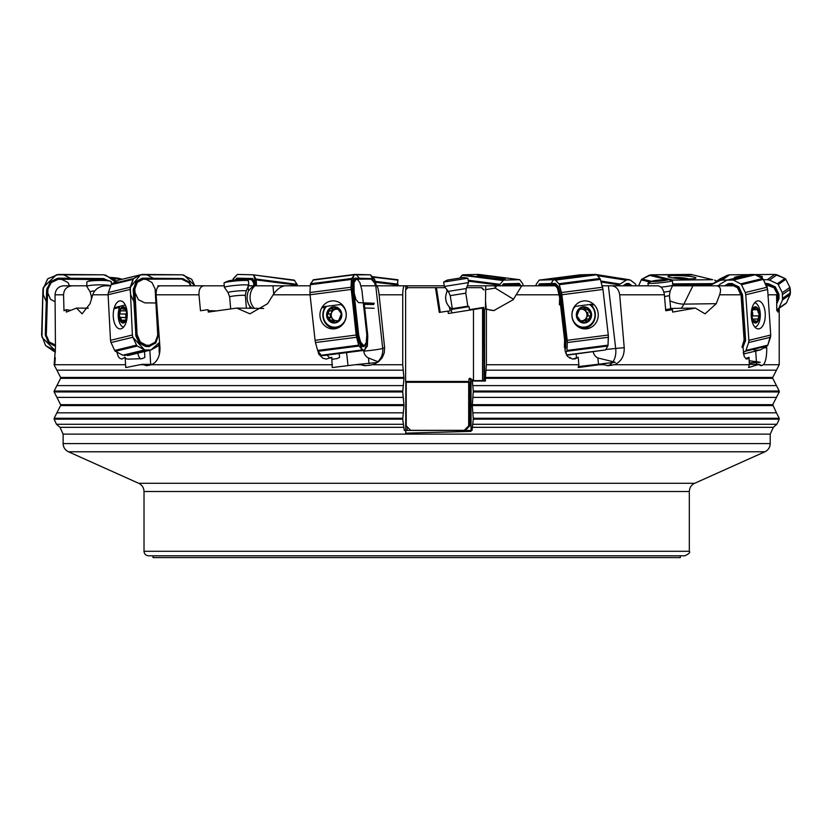 <?xml version="1.0" encoding="UTF-8"?>
<svg xmlns="http://www.w3.org/2000/svg" width="832" height="832" viewBox="0 0 832 832"><rect width="100%" height="100%" fill="white"/><g stroke="black" fill="none" stroke-linecap="round" stroke-linejoin="round"><path stroke-width="1.25" d="M440.222 312.281L436.436 287.664L445.338 287.664L435.458 287.664L439.275 312.426L447.98 311.095L448.354 313.498L473.47 309.514L473.47 380.619L470.506 378.56A0.894 0.894 90 0 0 468.978 379.194L468.978 381.462L405.61 381.462L406.214 384.862M435.458 287.664L407.867 287.664L405.61 289.91L405.61 381.462M483.548 307.434L483.558 308.09L482.55 308.09L482.55 380.619L484.016 380.619L483.662 307.403A13.478 13.478 75.6 0 1 483.465 307.445L469.529 309.65L483.662 307.403M484.016 289.91L481.801 287.664L466.606 287.664M481.416 287.664L483.662 289.91M482.55 308.09L473.47 309.514M482.55 380.619L473.47 380.619M407.212 430.446L407.212 426.837M407.212 288.319L407.212 285.813L444.246 285.813M467.314 285.813L494.874 285.813L495.238 288.101L496.61 285.813L485.701 285.813L485.42 308.828M470.694 378.737A0.894 0.894 -90 0 0 470.569 379.194L468.978 379.194M468.978 381.462L470.392 387.66L470.569 392.829L470.569 379.194M472.93 424.278L776.88 424.278L779.22 419.172L473.304 419.172L472.014 430.446L470.943 430.446L470.954 431.392L405.704 433.139L405.694 430.446L404.31 430.446L402.73 419.172L403.978 405.558L402.73 391.945L403.978 378.331L402.73 364.728L402.73 294.798L379.132 294.798L384.602 347.703L384.259 352.872L382.242 357.646L378.726 361.587L374.369 364.135L370.042 365.238L364.759 365.695L358.654 364.322L332.228 367.557L331.791 357.271L326.29 359.081L322.785 358.218L318.687 354.058L317.928 351.166M127.525 355.618L150.925 350.002L157.799 346.216A1.799 1.55 -103.6 0 0 158.496 345.374L159.588 342.337L150.925 350.002L144.591 349.939L132.87 337.262L132.371 335.026L130.229 287.238L140.618 274.778L146.952 274.841L153.234 278.231L146.952 274.841L141.918 274.456L118.685 280.114L142.459 274.414L182.229 274.81L191.256 279.042A1.799 1.55 -103.6 0 1 192.046 279.895L194.802 285.813L224.276 285.813L160.139 285.813C157.373 286.27 156.042 289.266 156.125 294.798L159.983 347.703C160.046 356.262 157.258 361.941 151.622 364.728L146.515 365.695L142.189 364.322L125.767 367.557L125.091 357.271L125.85 358.717L127.993 359.143L142.106 358.665L144.841 357.438L144.55 351.541M86.861 285.813L63.773 285.813C58.49 286.27 55.578 289.266 55.037 294.798L55.463 347.703L54.132 364.967M54.434 365.591L54.132 364.728M473.304 419.172L472.285 405.558L473.304 391.05L472.347 381.004L485.43 381.004L485.368 378.331L772.751 378.331L776.443 385.601L472.867 385.601M379.132 294.798C378.446 289.266 377.582 286.27 376.542 285.813L404.466 285.813C403.416 286.322 402.834 289.318 402.73 294.798M558.938 294.798L516.152 294.798L513.209 299.676L493.865 310.575L486.377 309.296L486.377 364.728L485.368 378.331M763.859 347.89L766.74 347.703C766.823 356.262 765.721 361.941 763.412 364.728L761.082 365.695M760.521 365.602L761.675 365.591L759.034 364.322L748.592 367.557L749.33 364.728L749.039 357.271L745.711 358.665M593.216 351.811A8.642 8.122 89.3 0 0 597.823 357.947L613.059 361.691A15.735 10.14 84.9 0 0 615.69 348.452L624.229 347.703C624.385 356.262 621.046 361.941 614.245 364.728L608.14 365.695L602.264 364.322L578.198 367.557L578.854 364.728L578.209 357.271L572.655 359.05M539.219 280.093L554.871 279.698L595.962 274.414L580.31 274.81L539.219 280.093L536.234 284.326A1.799 0.614 82.7 0 0 536.047 285.178L536.016 285.813L496.61 285.813L555.62 285.813M602.16 285.813L608.39 285.813L615.69 348.452L605.769 349.492M740.002 294.798L719.607 294.798L716.258 303.68L705.037 313.83L695.365 308.09L672.63 312.083L672.474 309.66L665.735 310.752L664.383 294.798C663.582 289.359 661.398 286.364 657.831 285.813L608.39 285.813M628.67 285.813L629.886 285.813M672.485 285.813L733.252 285.813M762.57 278.585L755.206 274.778L750.402 274.487L727.012 280.134L720.2 284.066A1.799 1.55 76.4 0 0 719.524 284.918L718.858 285.813M766.418 285.813L767.593 285.813M78.239 285.813L67.85 285.813M108.108 294.798L92.726 294.798C94.609 289.567 98.654 286.572 104.863 285.813L110.781 285.813M157.882 285.813L162.302 285.813M248.009 285.813L248.446 290.826L253.323 285.813L248.56 285.813L299.645 285.813L272.99 285.813L273.728 293.914M303.326 285.813L299.645 285.813M310.045 294.798L273.146 294.798C276.598 289.578 280.53 286.572 284.939 285.813L310.305 285.813M361.826 285.813L375.773 285.813L382.71 348.452A15.735 0.78 -6.3 0 1 372.694 350.158A15.735 0.78 -6.3 0 1 363.74 351.177A8.642 8.122 -89.3 0 0 368.43 357.947L377.801 361.691A15.735 15.465 68.3 0 0 382.71 348.452L384.602 347.703M376.542 285.813L375.773 285.813M404.466 285.813L407.212 285.813M72.186 285.813C66.81 286.364 63.929 289.359 63.565 294.798L63.991 310.752L66.279 309.66L70.356 310.357M116.844 352.05L118.248 356.502L119.662 358.218L121.857 359.081L125.091 357.271M92.726 294.798L90.064 303.68L82.087 313.83L76.513 308.09L88.317 308.194M66.279 309.66L66.342 312.083L76.513 308.09M203.934 285.813C200.46 286.364 198.817 289.359 198.983 294.798L200.481 310.752L208.083 309.66L208.27 312.083L236.704 308.09L263.65 308.454M273.146 294.798L267.623 303.68L249.922 313.82L236.704 308.09M624.229 347.703L619.694 294.798C618.738 289.266 616.086 286.27 611.728 285.813M742.706 344.947L744.172 356.502L746.45 359.029L747.698 358.842L749.039 357.271M695.365 308.09L670.675 308.422M681.221 308.277A22.474 17.233 89.2 0 0 683.883 304.117A22.474 8.008 26.3 0 1 669.937 300.862M719.607 294.798C721.386 289.567 720.491 286.572 716.914 285.813M767.998 294.798L776.589 294.798L776.807 310.752L777.764 309.66L776.797 309.806M777.764 309.66L777.785 312.083L779.22 308.266L779.22 364.728L763.412 364.728M159.276 343.2L159.13 351.177A8.642 4.316 -89.7 0 0 159.536 353.902M564.502 344.906L565.188 351.166L567.59 356.502L572.478 359.029L575.214 358.842L578.209 357.271M516.152 294.798L521.747 285.813M749.174 360.776L756.434 361.691L755.726 351.052M54.777 364.728L55.276 357.635M153.005 555.797L153.005 557.586L680.337 557.586L680.337 555.797M369.834 555.797L148.512 555.797C145.787 555.526 144.279 554.029 144.019 551.294L689.322 551.294C690.466 552.396 688.969 553.894 684.83 555.797L369.834 555.797M756.59 364.343L756.486 362.554A8.143 0.832 -3.7 0 0 749.278 363.449M756.434 361.691L760.261 362.315L756.486 362.554M749.31 364.239A8.143 0.832 -3.7 0 0 752.471 364.364L759.034 364.322M760.261 362.315A13.478 1.373 -3.7 0 0 749.268 362.991M753.095 308.89L753.698 308.682L752.305 310.846L751.67 315.827A7.53 3.775 -90.6 0 1 753.095 308.89A7.53 3.775 -90.6 0 1 756.839 307.986A7.53 3.775 -90.6 0 1 759.148 314.018A7.53 3.775 -90.6 0 1 757.723 320.944A7.53 3.775 -90.6 0 1 753.979 321.849A7.53 3.775 -90.6 0 1 751.67 315.827L752.97 320.216L753.979 321.849L754.572 321.578L753.979 321.849M754.863 306.883A8.091 4.056 89.4 0 0 752.201 319.779A8.091 4.056 89.4 0 0 759.158 318.094A8.091 4.056 89.4 0 0 754.863 306.883M754.905 327.111A12.251 6.136 89.4 0 0 760.313 314.87A12.251 6.136 89.4 0 0 754.655 302.734M753.241 308.682L753.969 309.192L752.908 309.202M753.189 308.755L756.839 307.986L758.326 312.364M755.435 308.266L756.839 307.986M758.108 312.416L759.148 314.018L757.723 320.944L753.719 321.589M758.472 315.879L752.627 315.921L751.972 317.252A5.803 2.902 -90.6 0 1 751.92 317.47L751.878 317.418M757.723 320.944L756.309 321.162M753.126 320.674L755.154 320.653L753.646 321.506M751.889 312.489A5.803 2.902 -90.6 0 1 751.972 317.252L751.93 317.481M757.682 319.072L752.534 319.124M752.742 315.921L752.617 312.478M757.047 309.629L752.679 309.67M612.04 365.238L607.485 365.643A15.735 10.14 84.9 0 0 612.425 362.554L603.564 363.532L599.134 364.333L602.264 364.322M613.059 361.691L615.295 362.315L612.425 362.554M569.535 358.051A8.986 8.434 88.5 0 0 570.388 357.438L569.67 358.134M615.295 362.315L578.646 366.538M580.954 308.318L581.422 308.682L579.686 308.89L576.93 315.827A7.53 7.082 -91.5 0 1 586.716 307.986A7.53 7.082 -91.5 0 1 588.224 320.944A7.53 7.082 -91.5 0 1 576.93 315.827L581.204 321.849L582.92 321.578L582.306 322.109M583.024 306.883A8.091 7.602 88.5 0 0 577.886 319.779A8.091 7.602 88.5 0 0 590.959 318.094A8.091 7.602 88.5 0 0 583.024 306.883M575.224 306.363A12.251 11.513 88.5 0 0 572.926 319.81A12.251 11.513 88.5 0 0 583.783 327.174A12.251 11.513 88.5 0 0 594.589 318.146A12.251 11.513 88.5 0 0 589.514 304.522M577.21 326.102A12.251 11.513 88.5 0 0 582.275 327.215L583.783 327.174M579.925 308.724L582.941 309.171L585.562 307.726M587.683 309.629L585.426 309.681L584.678 308.246L586.716 307.986L589.898 312.364M589.659 312.416L590.99 314.018L588.224 320.944L584.293 320.684L580.798 321.63M590.21 315.879L587.725 315.942L586.57 317.252A5.803 5.45 -91.5 0 1 579.852 320.486M586.872 321.516L586.175 321.162M580.736 309.244A5.803 5.45 88.5 0 0 578.812 309.951M582.067 309.213A5.803 5.45 -91.5 0 1 586.57 317.252L586.529 319.134L588.786 319.072M582.941 321.495L580.705 321.558L582.213 320.736L584.615 320.663M585.905 320.934L586.529 319.134M587.278 312.489L585.894 311.501L585.426 309.681M588.047 315.921L587.818 312.468M580.871 309.223L579.509 309.046M373.724 364.385A15.735 15.465 68.3 0 0 376.782 362.554L358.654 364.322M377.801 361.691L376.782 362.554M327.278 355.098A8.986 8.455 -88.4 0 0 330.335 358.176M331.937 358.904A8.986 8.455 -88.4 0 0 333.289 359.216M331.968 359.226L336.856 358.665L339.57 357.438L339.154 353.371M331.417 308.318L332.051 308.682L330.002 308.89L327.205 315.827A7.53 7.072 91.4 0 1 337.033 307.986A7.53 7.072 91.4 0 1 338.468 320.944A7.53 7.072 91.4 0 1 327.205 315.827L328.526 317.429L330.949 317.47L332.301 318.458A5.803 5.45 91.4 0 1 331.656 312.707L330.491 314.018L328.016 313.966M333.351 306.883A8.091 7.602 -88.6 0 0 328.141 319.779A8.091 7.602 -88.6 0 0 341.214 318.094A8.091 7.602 -88.6 0 0 333.351 306.883M326.56 306.332A12.251 11.502 -88.6 0 0 324.043 319.519A12.251 11.502 -88.6 0 0 334.412 327.174A12.251 11.502 -88.6 0 0 345.748 318.406A12.251 11.502 -88.6 0 0 340.777 304.502M334.412 327.174L335.93 327.215A12.251 11.502 -88.6 0 0 340.943 326.134M332.051 308.682L334.402 309.067L336.014 307.726M337.574 308.318L335.306 308.266L337.033 307.986L340.434 312.364M340.61 312.426L341.266 314.018L338.468 320.944L335.213 320.684L332.332 322.098L330.533 320.133L332.779 320.195L333.445 321.682M337.147 321.516L338.104 321.194M328.619 317.418L330.533 320.133M335.286 308.35L337.542 308.402L336.024 309.223A5.803 5.45 -88.6 0 0 331.656 312.707L331.708 310.825L329.441 310.773M333.455 309.192L336.024 309.223A5.803 5.45 91.4 0 1 338.364 309.462M339.248 320.081A5.803 5.45 91.4 0 1 337.511 320.705M335.546 320.663A5.803 5.45 91.4 0 1 332.301 318.458L332.779 320.195M330.2 314.028L330.335 317.46M328.806 317.418L330.949 317.47M330.481 320.216L332.748 320.278M335.681 320.663L338.562 320.861M332.415 308.963L331.708 310.825M152.599 364.26A8.143 0.863 -3.2 0 1 148.699 364.364L142.189 364.322M137.831 353.163A8.986 4.524 -89.4 0 0 140.826 358.946M158.777 345.29L155.345 347.568M120.869 308.89L122.283 308.682L120.869 308.89L119.34 315.827A7.53 3.765 90.6 0 1 120.869 308.89A7.53 3.765 90.6 0 1 124.613 307.986A7.53 3.765 90.6 0 1 126.828 314.018A7.53 3.765 90.6 0 1 126.838 314.423A7.53 3.765 90.6 0 1 126.828 315.484A7.53 3.765 90.6 0 1 125.299 320.944A7.53 3.765 90.6 0 1 121.555 321.849A7.53 3.765 90.6 0 1 119.34 315.827L120.349 317.429L126.474 317.699M122.658 306.883A8.091 4.035 -89.4 0 0 119.818 319.779A8.091 4.035 -89.4 0 0 126.776 318.094A8.091 4.035 -89.4 0 0 122.658 306.883M120.068 306.259A12.251 6.115 -89.4 0 0 118.518 318.999A12.251 6.115 -89.4 0 0 123.573 327.111M122.283 308.682L123.646 309.171L124.613 307.986L126.62 312.364M124.894 308.277L124.01 308.266L124.613 307.986M126.838 314.423L126.62 312.416A5.803 2.891 -89.4 0 0 126.568 312.707L125.902 314.038L120.058 313.966M126.807 315.879L125.299 320.944L124.457 320.653L125.466 320.663M125.185 321.1L121.555 321.849L121.378 320.216L125.715 320.174M122.959 321.578L121.555 321.849M120.442 317.418L121.441 320.133M126.558 317.366A5.803 2.891 90.6 0 1 126.568 312.707L126.63 312.426M125.788 314.038L125.85 317.47M121.378 320.216L125.684 320.258M120.879 310.773L126.048 310.825M672.474 309.66L665.704 310.294A8.986 0.634 -5.6 0 0 671.871 309.078A8.986 0.634 -5.6 0 0 671.798 309.015L670.686 308.516M654.306 281.414A7.53 0.53 174.4 0 1 652.6 281.31A7.53 0.53 174.4 0 1 652.974 281.018A7.53 0.53 174.4 0 1 658.705 280.114A7.53 0.53 174.4 0 1 665.766 279.604A7.53 0.53 174.4 0 1 667.482 279.843A7.53 0.53 174.4 0 1 667.087 279.999A7.53 0.53 174.4 0 1 661.357 280.904A7.53 0.53 174.4 0 1 654.306 281.414M654.836 280.582A8.091 0.572 -5.6 0 0 652.257 281.122A8.091 0.572 -5.6 0 0 660.088 281.081A8.091 0.572 -5.6 0 0 667.784 279.604A8.091 0.572 -5.6 0 0 654.836 280.582M652.257 281.122A31.46 31.46 0 0 0 648.138 282.963A12.251 0.863 -5.6 0 0 647.982 283.119A12.251 0.863 -5.6 0 0 660.254 282.786A12.251 0.863 -5.6 0 0 672.36 280.727A12.251 0.863 -5.6 0 0 672.173 280.602A31.46 31.46 0 0 0 667.784 279.604M660.972 287.144A12.251 0.863 -5.6 0 0 672.786 285.147A12.251 0.863 -5.6 0 0 672.786 285.116L672.36 280.727M665.642 309.566A7.862 0.551 -5.6 0 0 670.696 308.547L669.406 295.474A7.862 0.551 174.4 0 1 664.529 296.462M652.974 281.018L654.961 281.403M657.072 281.289L657.155 280.675M657.238 280.821L658.705 280.114L661.419 280.904M663.094 280.696L665.766 279.604L666.078 280.238M665.766 279.604L666.13 280.176M254.467 308.329A13.478 10.327 90.4 0 1 254.977 285.813M248.446 290.826C246.303 296.369 246.75 301.527 249.777 306.29L252.117 308.298M249.777 306.29L249.943 308.266M208.156 310.648L216.507 310.898M224.411 287.373L224.026 282.984A12.251 1.03 -5 0 1 224.255 282.766A31.46 31.46 0 0 1 228.446 280.966A8.091 0.676 -5 0 1 236.049 279.833A8.091 0.676 -5 0 1 243.734 279.635A31.46 31.46 0 0 1 248.165 280.686A12.251 1.03 -5 0 1 248.435 280.862L248.81 285.251A12.251 1.03 -5 0 1 248.799 285.303L246.116 291.034A9.069 0.759 -5 0 0 237.016 291.023A9.069 0.759 -5 0 0 228.062 292.604L224.432 287.425A12.251 1.03 -5 0 1 224.411 287.373A12.251 1.03 -5 0 1 236.527 285.293A12.251 1.03 -5 0 1 248.81 285.251M224.255 282.766A12.251 1.03 -5 0 1 236.142 280.904A12.251 1.03 -5 0 1 248.165 280.686M92.404 295.859A7.862 0.946 179.3 0 0 91.374 296.338L90.137 291.959L86.902 286.562A12.251 1.466 -0.7 0 1 86.871 286.468L86.819 282.079A12.251 1.466 -0.7 0 1 87.318 281.653A31.46 31.46 0 0 1 91.832 280.166A8.091 0.967 -0.7 0 1 99.029 279.542A8.091 0.967 -0.7 0 1 106.246 279.989A31.46 31.46 0 0 1 110.791 281.362A12.251 1.466 -0.7 0 1 111.311 281.778L111.342 284.378M87.318 281.653A12.251 1.466 -0.7 0 1 99.039 280.457A12.251 1.466 -0.7 0 1 110.791 281.362M86.871 286.468A12.251 1.466 -0.7 0 1 97.271 284.887A12.251 1.466 -0.7 0 1 110.812 285.74M110.448 277.493A8.091 1.082 4.7 0 1 120.474 278.751A8.091 1.082 4.7 0 1 120.526 278.762A31.46 31.46 0 0 1 122.023 279.282M112.341 278.429A12.251 1.643 4.7 0 1 121.129 279.5M673.525 278.034A7.53 1.03 -175.6 0 1 677.342 277.576A7.53 1.03 -175.6 0 1 684.85 278.158A7.53 1.03 -175.6 0 1 688.033 278.938M688.511 278.938A8.091 1.102 4.4 0 0 687.887 278.71A8.091 1.102 4.4 0 0 674.097 277.649A8.091 1.102 4.4 0 0 673.005 277.961M676.281 278.19L677.342 277.576L679.858 278.647M682.292 278.793L684.85 278.158L685.953 278.678M513.479 299.229L495.238 288.101L485.701 289.609M485.607 301.746L486.179 308.828L485.274 308.828L486.377 309.296M485.274 308.828L484.536 309.41L484.536 381.004M470.943 430.446L405.839 430.446L405.704 433.139M405.829 382.689L405.694 430.446M405.829 289.692L405.829 285.813M471.047 430.446L471.047 381.004L472.347 381.004M469.82 425.849L465.327 430.342L410.706 430.342L406.214 425.849L406.214 382.294L468.676 382.294L468.676 425.849L469.82 425.849L469.82 388.929L468.676 382.294M470.413 392.829L469.82 392.829M448.001 311.251L450.05 310.95L449.436 307.07L451.838 309.015M447.658 290.524L447.002 291.678L446.618 289.245M451.88 308.984A13.478 13.478 75.6 0 1 447.689 290.566M449.436 307.07C445.37 302.453 444.569 297.326 447.002 291.678M447.543 280.02L463.518 277.482A31.46 31.46 0 0 1 467.854 278.242L443.654 282.069A31.46 31.46 0 0 1 447.543 280.02M450.237 295.63L452.296 308.641L467.834 306.176L465.774 293.166L450.237 295.63L448.344 291.377L444.35 286.437L468.541 282.61L467.854 278.242M467.834 306.176L469.05 306.644L451.298 309.452L452.296 308.641M464.183 430.342L468.676 425.849M54.153 349.939L46.228 346.008A1.799 1.758 124.9 0 1 45.417 345.155L41.6 335.026L42.952 289.463L47.362 279.417A1.799 1.758 124.9 0 1 48.225 278.574L58.167 274.456L63.586 274.841L70.418 278.231L63.586 274.841L56.389 274.778L43.451 287.238L42.952 289.463L41.964 337.262L55.463 350.854M46.01 345.883L53.602 351.166A1.799 1.758 -55.1 0 0 53.82 351.291L55.453 352.102M55.453 346.258L48.433 342.763L45.302 334.703L46.322 334.485L47.642 289.869L46.322 334.485M50.544 281.559L46.634 289.858L45.302 334.703M50.388 281.757L57.439 278.356L58.406 278.179L58.334 279.25L50.898 282.714L47.642 289.869M107.817 280.374L103.241 278.522L58.406 278.179M58.334 279.25L61.755 279.417L67.881 282.454L69.566 285.813M48.433 342.763L49.15 341.702L46.509 335.66M49.15 341.702L48.724 343.065M55.442 345.041L49.546 342.108M47.902 288.714L46.634 289.858M57.626 279.386L58.687 279.209L58.76 278.138M45.531 336.128L46.051 335.889L48.797 342.181A1.352 0.863 36.4 0 0 49.192 342.597L55.453 345.696M50.7 281.455L51.137 281.84A1.352 1.04 138.8 0 0 50.575 282.339L50.242 281.861M57.439 278.356L57.543 278.897L102.482 279.594M46.946 288.434L50.898 282.714M375.19 281.372L397.436 284.066L397.228 285.813M397.436 284.066L397.914 280.134L372.798 277.098M372.455 276.692L397.914 280.134M397.956 279.77L372.424 276.65M398.258 284.773L398.133 285.813M397.509 283.483L398.237 284.918M397.644 285.813L397.488 283.681M397.852 284.128L397.509 283.462M600.818 281.018L620.09 284.066A1.799 1.144 -81 0 0 619.466 284.918L619.112 285.813M636.033 285.813L635.783 284.7A1.799 1.144 -81 0 0 635.315 283.858L630.386 280.072L626.87 279.77L620.09 284.066M597.522 275.683L625.685 280.134M596.97 275.049L626.87 279.77M596.232 274.529L629.262 279.739M623.106 285.813L626.132 283.681L628.701 283.462L632.143 285.813M627.432 284.773L627.078 284.149L626.964 284.918L629.658 284.887L630.864 285.813M626.964 284.918L625.695 285.813M629.314 283.639L629.658 284.887M629.21 284.752L628.701 283.462M631.446 285.813L626.777 283.483M624.406 285.813L626.527 284.326L626.132 283.681M749.84 274.487L753.501 274.456L749.975 274.581M759.2 328.806A14.019 7.02 -90.6 0 1 758.108 328.9A14.019 7.02 -90.6 0 1 751.296 316.576A14.019 7.02 -90.6 0 1 757.827 300.882A14.019 7.02 -90.6 0 1 765.242 313.726A14.019 7.02 -90.6 0 1 759.2 328.806M767.634 289.463L745.763 294.757L748.873 340.319L770.734 335.026L767.634 289.463L767.104 287.238L745.243 292.521L741.468 284.7A1.799 1.55 76.4 0 0 740.667 283.858L762.538 278.574L755.206 274.778L733.335 280.072L727.012 280.134M770.734 335.026L770.505 337.262L748.644 342.545L748.873 340.319M745.763 294.757L745.243 292.521M743.402 354.026L760.313 349.939L767.125 346.008L745.264 351.291A1.799 1.55 76.4 0 0 745.94 350.438L748.644 342.545M770.505 337.262L767.811 345.155A1.799 1.55 -103.6 0 1 767.125 346.008M767.801 345.166L770.734 335.026L767.634 289.463L763.329 279.396L767.104 287.238M741.468 284.7L763.329 279.417A1.799 1.55 -103.6 0 0 762.538 278.574M745.264 351.291L743.153 352.518M748.873 274.841L728.541 279.77M750.402 274.487L753.626 274.456L731.754 279.739M753.626 274.456L755.206 274.778M733.335 280.072L740.667 283.858M724.589 285.813L728.27 283.681L731.702 283.462L738.764 286.842L738.494 287.726L738.764 286.842M739.045 287.144L742.55 295.142L745.607 339.986L742.851 347.776M728.842 284.773L728.998 284.149L728.229 284.918L731.869 284.887L737.526 287.81L741.083 295.37L744.12 339.997L741.926 347.204M728.229 284.918L726.69 285.813M742.217 293.727L740.802 294.216M737.911 288.215L738.494 287.726L741.51 293.977L741.811 295.256L741.083 295.37M745.607 339.986L744.12 339.997M732.555 283.639L731.869 284.887M731.234 284.752L731.702 283.462M742.81 346.882L744.723 341.276L743.995 341.162M745.462 341.411L744.723 341.276L741.811 295.256L742.55 295.142M737.526 287.81L738.119 287.321L732.222 284.284L728.998 284.149L729.113 283.483M725.691 285.813L728.27 283.681M586.706 328.806A14.019 13.177 -91.5 0 1 582.889 328.702A14.019 13.177 -91.5 0 1 572 316.576A14.019 13.177 -91.5 0 1 582.192 301.205A14.019 13.177 -91.5 0 1 598.062 312.53A14.019 13.177 -91.5 0 1 586.706 328.806M602.971 289.463L561.881 294.757L567.195 340.319L608.286 335.026L602.971 289.463L602.555 287.238L561.465 292.521L559.281 284.7A1.799 0.614 82.7 0 0 558.886 283.858L554.996 279.739L553.155 280.134L551.138 283.525M608.286 335.026L608.39 337.262L567.299 342.545L567.195 340.319M561.881 294.757L561.465 292.521M566.446 354.962L605.509 349.939L607.838 346.008L566.748 351.291A1.799 0.614 82.7 0 0 566.946 350.438L567.299 342.545M608.39 337.262L608.036 345.155L608.286 335.026L602.971 289.463L600.361 279.396M554.996 279.739L596.086 274.456L555.693 280.114L558.823 283.754L599.914 278.47L596.773 274.82L599.914 278.47A1.799 0.614 -97.3 0 1 600.038 278.658A1.799 0.614 -97.3 0 1 600.371 279.417L602.555 287.238M603.418 350.21L605.509 349.939L607.849 345.987A1.799 0.614 -97.3 0 0 608.036 345.155L566.946 350.438M566.748 351.291L565.635 353.174M605.509 349.939L566.613 355.233M596.086 274.456L580.31 274.81M596.742 274.778L555.651 280.072M552.864 285.813L555.183 283.421L539.781 283.816L538.741 285.334L554.445 284.71L557.513 288.215L559.406 295.37L564.616 339.997L564.398 347.204M558.324 286.759L560.643 295.142L565.874 339.986L565.646 348.046L564.949 347.984L565.646 348.046M565.573 348.348L564.99 349.336M554.57 284.752L557.326 287.81M560.383 293.727L559.198 294.216M557.877 287.321L559.811 293.977L560.05 295.256L559.406 295.37M565.874 339.986L564.616 339.997M555.183 283.421L554.84 284.086L555.703 283.681L554.83 284.887M564.782 347.422L565.323 341.276L564.668 341.162M565.947 341.411L565.323 341.276L560.05 295.256L560.643 295.142M557.513 288.215L558.532 287.144M334.651 328.806A14.019 13.166 91.4 0 1 320.029 316.576A14.019 13.166 91.4 0 1 335.972 301.194A14.019 13.166 91.4 0 1 346.268 315.224A14.019 13.166 91.4 0 1 335.275 328.702A14.019 13.166 91.4 0 1 334.651 328.806M351.135 289.463L310.045 294.757L315.078 340.319L356.169 335.026L351.031 287.238L309.941 292.521L310.357 284.7A1.799 0.614 82.7 0 1 310.513 283.941A1.799 0.614 82.7 0 1 310.596 283.754L313.508 279.739L354.598 274.456L356.533 274.841L359.32 278.231L356.533 274.841L354.026 274.778L351.031 287.238L356.169 335.026L362.336 349.939L364.842 350.002L367.827 337.542L364.302 304.314L367.734 335.317L367.422 345.374A1.799 0.614 -97.3 0 1 367.224 346.216L364.27 350.334L323.18 355.618M356.169 335.026L356.574 337.262L315.484 342.545L315.078 340.319M310.045 294.757L309.941 292.521M318.022 351.291L321.246 355.222L362.336 349.939L359.112 346.008L318.022 351.291A1.799 0.614 82.7 0 1 317.626 350.438L315.484 342.545M356.574 337.262L358.717 345.155A1.799 0.614 -97.3 0 0 359.112 346.008M354.598 274.456L351.645 278.574A1.799 0.614 -97.3 0 0 351.447 279.417L351.031 287.238M362.336 349.939L321.901 355.586M364.27 350.334L362.991 350.303M354.026 274.778L312.936 280.072M364.395 345.322L366.215 342.742A1.352 0.946 27.5 0 0 366.226 342.711L363.73 346.611L364.395 345.322L363.189 345.145L360.693 342.108L359.622 343.065L362.346 346.382L362.742 345.748L359.954 342.181L358.01 334.599L358.654 334.485L353.714 289.869L353.07 289.869L358.01 334.599L357.417 334.703L357.666 336.128L358.862 335.66L358.654 334.485M362.346 346.382L363.73 346.611M357.666 336.128L359.622 343.065M352.789 281.757L352.456 289.858L357.417 334.703M353.985 282.714L352.851 281.455L354.817 278.356L356.148 279.25L353.985 282.714L353.714 289.869M356.148 279.25L357.354 279.417L359.85 282.454L361.889 290.077L366.829 334.693L366.226 342.711A1.352 0.946 27.5 0 0 366.246 342.68M359.476 342.763L360.506 341.702L358.862 335.66M364.634 345.186L366.111 343.054M353.662 288.714L353.007 288.579L353.07 289.869L352.456 289.858M355.919 279.386L355.181 278.179M363.189 345.145L363.043 345.925L363.449 345.29M364.042 346.434L364.302 345.79L363.043 345.925L362.7 346.58M354.817 278.356L371.186 279.084L356.262 279.209M352.394 288.434L353.007 288.579L353.34 282.339L352.747 281.861M120.973 328.806A14.019 6.999 90.6 0 1 120.38 328.9A14.019 6.999 90.6 0 1 113.277 316.576A14.019 6.999 90.6 0 1 120.661 300.882A14.019 6.999 90.6 0 1 127.234 314.361A14.019 6.999 90.6 0 1 120.973 328.806M129.969 289.463L108.098 294.757L110.51 340.319L132.371 335.026L130.229 287.238L108.358 292.521L111.186 284.7A1.799 1.55 76.4 0 1 112.018 283.754L118.674 280.114M132.371 335.026L132.87 337.262L111.01 342.545L110.51 340.319M108.098 294.757L108.358 292.521M115.44 351.291L122.73 355.222L144.591 349.939L137.311 346.008L115.44 351.291A1.799 1.55 76.4 0 1 114.66 350.438L111.01 342.545M132.87 337.262L136.521 345.155A1.799 1.55 -103.6 0 0 137.311 346.008M140.618 274.778L133.744 278.574A1.799 1.55 -103.6 0 0 133.047 279.417L130.229 287.238M144.591 349.939L146.172 350.303L124.301 355.586M149.386 350.334L146.172 350.303M150.925 350.002L129.064 355.285M136.167 281.476L133.234 289.858L135.918 336.128L139.266 343.065L145.423 346.382L148.876 346.611L155.771 342.93L158.153 336.346L157.726 334.693L155.771 342.93M135.897 281.757L141.835 278.356L142.667 278.179L143.281 279.25L137.353 282.308L134.857 288.714L137.072 334.485L135.606 334.703M191.225 285.813L189.301 281.996L182.114 278.522L142.667 278.179M158.153 336.346L156.811 304.283M143.281 279.25L146.297 279.417L151.934 282.454L155.106 288.912L157.726 334.693M138.996 342.763L140.13 341.702L137.072 334.485M140.13 341.702L140.514 342.108L139.266 343.065M148.876 346.611L149.167 345.322L146.141 345.145L140.514 342.108M149.167 345.322L155.085 342.254L157.591 335.858M134.857 288.714L134.129 288.579L133.973 289.869L136.344 334.599L136.625 335.889L137.332 335.66M134.711 289.869L133.234 289.858M142.667 279.386L142.241 278.897L143.582 279.209L142.969 278.138M146.141 345.145L145.777 345.748L139.922 342.597L136.625 335.889L135.918 336.128M146.286 346.58L146.765 345.29M149.781 345.186L149.718 345.79L155.251 342.742A1.352 1.009 -17.9 0 0 155.584 342.337L155.428 341.848M136.718 281.934L135.772 281.861M149.718 346.434L149.718 345.79L145.777 345.748L145.423 346.382M155.532 343.221L155.085 342.254M158.319 334.932L156.77 303.618M141.835 278.356L142.241 278.897L182.302 279.084L143.582 279.209M133.401 288.434L134.129 288.579L136.375 282.339L137.02 282.714M253.032 274.81L294.122 280.093L297.107 284.326A1.799 0.614 -82.7 0 1 297.305 285.178L256.214 279.895L256.485 285.813L253.75 275.257L253.032 274.81L237.38 274.414L233.043 279.302A1.799 0.614 97.3 0 1 233.438 278.47L237.38 274.414L253.032 274.81L294.84 280.55M256.214 279.895A1.799 0.614 97.3 0 0 256.017 279.042L253.75 275.257M297.326 285.813L297.305 285.178M235.248 279.906L237.068 278.138L236.132 279.209L251.462 279.594L251.992 279.084L236.132 279.209M255.07 285.813L254.842 281.996L252.481 278.522L237.068 278.138M253.791 285.813L253.573 282.734L251.462 279.594M251.836 279.833L252.481 278.522M254.904 282.298L254.218 282.36L254.842 281.996M236.548 278.398L236.163 278.938M252.938 278.814L252.408 279.344L254.218 282.36L253.573 282.734M496.111 277.129A14.019 0.686 -173.7 0 1 505.232 278.793A14.019 0.686 -173.7 0 1 504.379 278.938A14.019 0.686 -173.7 0 1 488.842 277.67A14.019 0.686 -173.7 0 1 477.37 275.714A14.019 0.686 -173.7 0 1 496.111 277.129M462.883 274.81L503.974 280.093L519.719 279.698L478.629 274.414L462.883 274.81L462.062 275.257L503.152 280.55L500.032 284.326A1.799 0.614 -82.7 0 0 499.647 285.178L468.312 281.154M523.006 285.813L522.943 284.596A1.799 0.614 -82.7 0 0 522.746 283.754L519.719 279.698M503.974 280.093L503.152 280.55M479.835 275.59L478.629 274.414L462.883 274.81L459.753 278.065L462.062 275.257M499.47 285.813L499.647 285.178M501.748 285.813L503.682 283.816L519.178 283.421L520.988 285.813M520.79 285.813L519.854 284.71L504.431 285.106L503.61 285.813M503.162 284.097L504.005 285.334M502.663 285.813L504.026 284.471L504.431 285.106M519.178 283.421L519.854 284.71M520.842 285.813L520.229 284.929M519.646 283.681L519.896 284.326L504.026 284.471L503.682 283.816M694.075 277.129A14.019 1.518 -177 0 1 695.926 278.002A14.019 1.518 -177 0 1 688.886 278.938A14.019 1.518 -177 0 1 667.93 276.526A14.019 1.518 -177 0 1 678.319 275.59A14.019 1.518 -177 0 1 694.075 277.129M651.113 274.81L672.974 280.093L712.743 279.698L690.882 274.414L651.113 274.81L649.137 275.257L666.848 279.542M690.882 274.414L712.743 279.698M672.974 280.093L671.559 280.426M716.643 281.185L714.667 280.114M692.973 274.914L651.113 274.81L642.075 279.053L649.137 275.257M651.654 281.351L642.086 279.042A1.799 1.55 103.6 0 0 641.306 279.895L638.539 285.813L641.316 279.854M672.672 283.91L713.149 283.618M672.714 285.303L711.651 284.721M672.745 284.606L673.577 285.106M712.234 283.421L712.379 284.159M712.452 284.107L673.317 284.471L673.088 283.816M756.985 275.704A14.019 1.633 178.3 0 1 762.455 276.848A14.019 1.633 178.3 0 1 762.237 277.129A14.019 1.633 178.3 0 1 760.781 277.67M735.155 278.158A14.019 1.633 178.3 0 1 734.427 277.68A14.019 1.633 178.3 0 1 745.087 275.756M719.742 279.053L729.643 274.81L749.788 274.633L729.643 274.81L722.051 280.093L727.366 280.051M763.485 279.729L767.239 279.698L774.831 274.414L754.281 274.591L774.831 274.414L784.971 278.47M774.831 274.414L777.057 274.82L769.465 280.114L767.239 279.698M711.942 284.461L719.534 279.167A1.799 1.758 -124.9 0 1 719.763 279.042L727.438 275.257L719.846 280.55L712.161 284.326A1.799 1.758 55.1 0 0 711.35 285.178L711.069 285.813M722.051 280.093L719.846 280.55M727.438 275.257L729.643 274.81M778.232 284.596L782.298 292.666L789.89 287.383L785.824 279.302L778.232 284.596A1.799 1.758 55.1 0 0 777.369 283.754L769.465 280.114M777.057 274.82L784.961 278.47A1.799 1.758 -124.9 0 1 785.824 279.302L789.89 287.383L790.109 294.642L786.5 302.817L790.109 294.642L782.517 299.926L782.298 292.666M776.786 309.577L778.107 308.932A1.799 1.758 55.1 0 0 778.929 308.069L786.521 302.786A1.799 1.758 -124.9 0 1 785.928 303.503L778.336 308.797M789.89 287.383L790.286 289.162L782.694 294.455M790.286 289.162L790.4 292.854L782.808 298.137M790.4 292.854L790.109 294.642M782.517 299.926L778.929 308.069M717.631 285.813L719.534 284.877M768.414 283.681L775.06 286.749L774.467 287.227L768.165 284.326L768.414 283.681L765.274 283.431M777.774 297.814L778.43 297.814L777.66 298.532L777.535 294.362L773.968 287.716L774.467 287.227A1.352 0.603 45.2 0 1 774.883 287.633L775.06 286.749M775.362 287.04L778.804 293.873L779.022 294.84L777.535 294.362M776.693 302.276L778.284 298.646L778.95 298.782L779.022 294.84M778.95 298.782L776.714 303.857M777.66 298.532L776.672 300.778M773.968 287.716L765.887 284.721M766.99 283.421L766.761 284.71M765.586 284.097L768.165 284.326L767.915 284.929M777.691 295.079L778.336 294.954L778.43 297.814L779.106 297.814M778.804 293.873L778.149 294.122L774.883 287.633L774.394 288.122M572.374 277.129L553.665 278.876L567.538 276.796L581.516 275.631L572.374 277.129M555.693 280.114L554.871 279.698M595.962 274.414L596.773 274.82M558.823 283.754A1.799 0.614 82.7 0 1 559.208 284.596L561.808 294.455L562.006 306.842M538.294 285.813L539.323 284.097M555.703 283.681L558.334 286.749L557.856 287.342M557.45 288.122L559.666 297.814L559.406 304.824M538.418 285.813L539.115 285.106M539.781 283.816L539.479 284.471L554.84 284.086L554.445 284.71M557.263 287.716L557.814 287.227L555.318 284.326L554.871 284.929M354.713 274.414L351.686 278.47A1.799 0.614 -97.3 0 0 351.489 279.302L351.135 289.162L353.756 301.558L351.853 294.642L351.052 287.383L353.995 274.82L370.458 274.81L376.407 285.813L374.795 279.895A1.799 0.614 -97.3 0 0 374.4 279.042L370.458 274.81L354.713 274.414L313.57 279.729M353.995 274.82L312.905 280.114M374.161 308.266L363.875 308.006M354.796 278.398L355.316 278.938L353.475 281.84L354.12 282.214L355.888 279.427M374.036 282.298L370.75 278.522L355.254 278.138M363.459 304.294L373.63 304.543M375.419 285.813L374.494 282.734L371.675 279.594M374.296 303.254L358.446 302.63L355.867 299.322L354.151 293.03L354.026 282.62M372.102 279.833L370.75 278.522M371.27 278.814L371.654 279.344M140.535 274.82L133.879 278.47A1.799 1.55 -103.6 0 0 133.182 279.302L130.031 289.162L130.624 294.642L133.848 301.558L130.624 294.642L130.239 287.383L140.535 274.82L182.229 274.81L184.205 275.257L194.802 285.813M141.742 278.398L142.158 278.938L136.739 281.954M190.58 285.813L188.958 282.734L182.53 279.594M136.146 281.455L137.478 282.214L142.574 279.427M156.718 302.983L144.83 302.869L138.403 299.738L134.93 292.313L134.867 288.86L137.134 282.62M183.55 279.833L182.114 278.522M189.582 282.298L189.446 282.776A1.352 1.175 -163.1 0 0 189.072 282.36L189.301 281.996M183.373 278.814L188.958 282.734M58.51 274.414L103.698 274.81L113.589 279.042A1.799 1.758 124.9 0 1 114.4 279.895L115.305 281.954L105.903 275.257L103.698 274.81L56.285 274.82L43.451 287.383L43.233 294.642L46.28 301.558L43.233 294.642L43.056 289.162L47.518 279.302A1.799 1.758 124.9 0 1 48.391 278.47L58.51 274.414M57.346 278.398L51.137 281.84L57.522 279.427M133.879 278.47L112.018 283.754L111.103 281.996M98.301 279.562L58.687 279.209M51.47 282.214L47.902 288.86L47.778 293.03L50.554 299.322L55.089 301.766M104.156 279.698L103.241 278.522M104.634 278.814L104.354 279.344L105.331 279.822M597.314 275.101L596.534 274.674M752.908 349.44L755.57 350.334L760.313 349.939L767.156 345.987M403.863 427.326L59.998 427.326L63.118 434.127L770.224 434.127L773.344 427.326L776.88 424.278M472.378 427.326L773.344 427.326M54.132 364.926L56.898 370.178L403.26 370.178M402.73 364.728L372.632 364.728M359.642 364.728L355.295 364.728M332.488 364.728L151.622 364.728M142.844 364.728L139.984 364.728M125.518 364.728L54.631 364.728M56.898 370.178L60.59 377.437L403.978 377.437M60.59 377.437L60.59 378.331L403.978 378.331M779.22 419.172L779.22 418.267L473.304 418.267M472.867 397.394L776.443 397.394L772.751 404.664L776.443 412.818L472.867 412.818M472.285 404.664L772.751 404.664M776.443 397.394L779.22 391.945L473.304 391.945M472.285 405.558L772.751 405.558M779.22 391.945L779.22 391.05L473.304 391.05M578.854 364.728L486.377 364.728M485.94 370.178L776.443 370.178L779.22 364.728M759.356 364.728L757.9 364.728M749.33 364.728L614.245 364.728M603.117 364.728L599.331 364.728M485.368 377.437L772.751 377.437L776.443 370.178M59.998 427.326L56.472 424.278L403.177 424.278M402.73 419.172L54.132 419.172L56.472 424.278M402.73 418.267L54.132 418.267L54.132 419.172M403.978 404.664L60.59 404.664L56.898 397.394L403.26 397.394M402.73 391.945L54.132 391.945L56.898 397.394M60.59 404.664L60.59 405.558L403.978 405.558M60.59 405.558L56.898 412.818L403.26 412.818M402.73 391.05L54.132 391.05L54.132 391.945M54.132 391.05L56.898 385.601L403.26 385.601M63.565 294.798L55.037 294.798M198.983 294.798L156.125 294.798M664.383 294.798L619.694 294.798M692.931 285.813L683.883 304.117L716.258 303.68M159.962 351.083A15.735 1.706 -3 0 1 159.13 351.177M689.322 551.294L689.322 491.504L144.019 491.504L144.019 551.294M764.92 451.776L68.432 451.776C65.052 450.081 63.284 447.356 63.118 443.581L770.224 443.581C770.068 447.356 768.3 450.081 764.92 451.776L694.637 483.298L138.705 483.298L68.432 451.776M762.622 365.238L760.126 365.404M758.264 315.879L752.575 315.942M757.619 318.999L752.502 319.051M756.985 309.712L752.648 309.754M607.152 365.674A15.735 14.789 88.5 0 0 607.485 365.643L609.461 365.591M576.576 358.124L576.098 354.016M598.52 363.979L597.823 357.947M589.961 315.879L587.725 315.942M588.723 318.999L586.477 319.062M587.631 309.712L585.395 309.764M581.454 308.755L579.821 308.797M361.182 364.364A15.735 14.778 -88.6 0 0 365.872 365.685M348.026 365.602L346.57 352.612M369.075 363.73L368.43 357.947M328.245 313.966L330.491 314.018M329.503 310.846L331.75 310.898M336.7 321.09L338.208 321.131M148.699 364.364A15.735 7.852 -89.4 0 0 149.906 365.227M150.665 364.343L149.864 350.262M120.567 317.418L126.131 317.47M120.255 313.966L125.944 314.018M120.952 310.846L126.079 310.898M124.041 308.35L124.956 308.36M663.894 292.115A9.069 0.634 -5.6 0 0 670.166 290.919L672.786 285.147M211.307 310.825L211.38 311.636M246.407 308.214L245.315 295.558A7.862 0.655 175 0 0 237.422 295.578A7.862 0.655 175 0 0 229.642 296.92L228.062 292.604M90.137 291.959A9.069 1.082 -0.7 0 1 94.869 290.878M486.169 308.828A22.474 22.464 -90 0 0 494.385 310.565M448.344 291.377L466.263 288.538L468.541 282.61M46.228 346.008L53.82 351.291M397.332 284.918L375.44 282.277M619.466 284.918L601.099 282.017M745.94 350.438L767.811 345.155M600.371 279.417L559.281 284.7M581.714 328.432A13.52 12.709 88.5 0 0 594.287 320.424A13.52 12.709 88.5 0 0 591.344 305.115M580.143 327.87A13.135 12.345 88.5 0 0 592.062 323.118M591.635 306.322A13.135 12.345 88.5 0 0 590.606 305.219M317.626 350.438L358.717 345.155M351.447 279.417L310.357 284.7M325.01 307.434A13.52 12.698 -88.6 0 0 322.93 316.576A13.52 12.698 -88.6 0 0 336.461 328.432M326.196 323.18A13.135 12.334 -88.6 0 0 338.031 327.87M114.66 350.438L136.521 345.155M133.047 279.417L111.186 284.7M256.017 279.042L297.107 284.326M254.457 285.813L254.311 282.776L253.666 283.14M468.166 280.228L500.032 284.326M650.073 282.017L641.306 279.895M777.369 283.754L784.961 278.47M719.763 279.042L712.161 284.326M594.152 304.762L590.47 305.23M574.527 306.457L593.372 304.034M310.596 283.754L351.686 278.47M342.618 305.167L341.817 305.271M325.718 307.341L321.745 307.85M322.327 306.873L341.838 304.366M373.932 303.878L363.386 303.618M119.538 307.424L113.984 308.776M114.296 307.653L125.268 305.001M190.861 285.813L189.332 283.14M116.459 281.32L114.4 279.895M779.22 418.267L776.443 412.818M779.22 391.05L776.443 385.601M772.751 377.437L772.751 378.331M54.132 418.267L56.898 412.818M63.118 434.127L63.118 443.581M770.224 434.127L770.224 443.581M60.59 378.331L56.898 385.601M138.705 483.298C142.085 484.994 143.853 487.729 144.019 491.504M689.322 491.504C689.489 487.729 691.257 484.994 694.637 483.298M582.629 309.192L580.549 309.244M123.406 309.192L125.466 309.213M648.242 285.813L647.982 283.119M671.934 309.722L671.871 309.078M669.406 295.474L670.166 290.919M230.682 308.911L229.642 296.92M245.315 295.558L246.116 291.034M91.406 299.146L91.374 296.338M674.097 277.649A31.46 31.46 0 0 0 672.61 277.898M688.605 278.938A31.46 31.46 0 0 0 687.887 278.71M444.35 286.437L443.654 282.069M469.602 310.128L469.05 306.644M451.849 312.946L451.298 309.452M465.774 293.166L466.263 288.538M113.807 279.167L116.709 281.185"/></g></svg>
